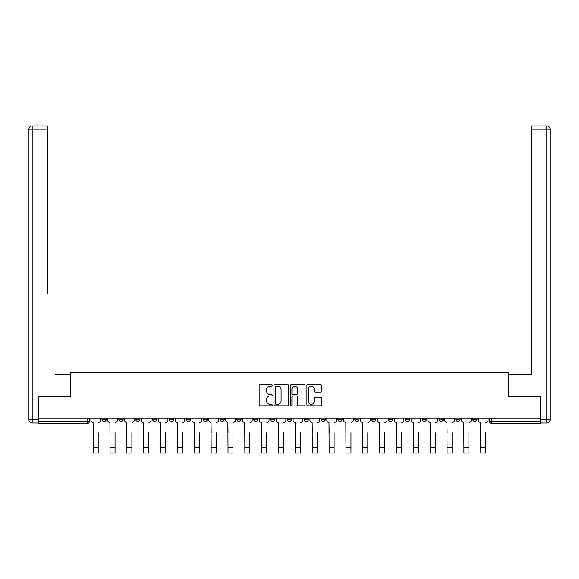 <?xml version="1.0" encoding="UTF-8"?>
<svg xmlns="http://www.w3.org/2000/svg" width="579" height="579" viewBox="0 0 579 579"><rect width="100%" height="100%" fill="white"/><g stroke="black" fill="none" stroke-linecap="round" stroke-linejoin="round"><path stroke-width="0.87" d="M272.217 385.368A0.745 0.745 0 0 0 271.471 384.622L260.21 384.622A1.064 1.064 0 0 0 259.146 385.686L259.146 404.772A1.064 1.064 0 0 0 260.21 405.828L271.471 405.828A0.745 0.745 0 0 0 272.217 405.09A0.745 0.745 0 0 0 271.471 404.345L270.017 404.345A3.394 3.394 0 0 1 266.622 400.95L266.622 399.365A3.394 3.394 0 0 1 270.017 395.971L271.471 395.971A0.745 0.745 0 0 0 272.217 395.225A0.745 0.745 0 0 0 271.471 394.487L270.017 394.487A3.394 3.394 0 0 1 266.622 391.093L266.622 389.501A3.394 3.394 0 0 1 270.017 386.106L271.471 386.106A0.745 0.745 0 0 0 272.217 385.368M455.854 419.21L455.854 418.016L455.854 419.21A2.164 2.164 0 0 0 458.018 421.367A2.164 2.164 0 0 1 455.854 419.21L460.175 419.21A2.164 2.164 0 0 1 458.018 421.367M270.487 418.016L270.487 419.21L274.808 419.21A2.164 2.164 0 0 1 272.651 421.367A2.164 2.164 0 0 1 270.487 419.21L270.487 418.016M253.638 418.016L253.638 419.21L257.959 419.21A2.164 2.164 0 0 1 255.795 421.367A2.164 2.164 0 0 1 253.638 419.21L253.638 418.016M169.379 419.21L169.379 418.016L169.379 419.21A2.164 2.164 0 0 0 171.536 421.367A2.164 2.164 0 0 1 169.379 419.21L173.7 419.21A2.164 2.164 0 0 1 171.536 421.367M135.674 418.016L135.674 419.21L139.995 419.21A2.164 2.164 0 0 1 137.838 421.367A2.164 2.164 0 0 1 135.674 419.21L135.674 418.016M118.825 419.21L118.825 418.016L118.825 419.21A2.164 2.164 0 0 0 120.982 421.367A2.164 2.164 0 0 1 118.825 419.21L123.146 419.21A2.164 2.164 0 0 1 120.982 421.367A2.164 2.164 0 0 0 123.146 419.21A2.164 2.164 0 0 1 120.982 421.367M101.976 419.21L101.976 418.016L101.976 419.21A2.164 2.164 0 0 0 104.133 421.367A2.164 2.164 0 0 1 101.976 419.21L106.297 419.21A2.164 2.164 0 0 1 104.133 421.367A2.164 2.164 0 0 0 106.297 419.21A2.164 2.164 0 0 1 104.133 421.367M320.491 392.099A1.064 1.064 0 0 0 321.548 391.042L321.548 385.686A1.064 1.064 0 0 0 320.491 384.622L307.977 384.622A1.064 1.064 0 0 0 306.913 385.686L306.913 404.772A1.064 1.064 0 0 0 307.977 405.828L320.491 405.828A1.064 1.064 0 0 0 321.548 404.772L321.548 398.301A1.064 1.064 0 0 0 320.491 397.245L315.135 397.245A1.064 1.064 0 0 0 314.071 398.301L314.071 401.508A2.837 2.837 0 0 1 311.234 404.345A2.837 2.837 0 0 1 308.397 401.508L308.397 388.943A2.837 2.837 0 0 1 311.234 386.106A2.837 2.837 0 0 1 314.071 388.943L314.071 391.042A1.064 1.064 0 0 0 315.135 392.099L320.491 392.099M38.352 418.016L38.352 396.521L70.537 396.521L70.537 372.435L508.463 372.435L508.463 396.521L540.648 396.521L540.648 418.016L38.352 418.016L38.352 421.367L89.441 421.367L89.441 418.016M288.574 385.686A1.064 1.064 0 0 0 287.51 384.622L275.003 384.622A1.064 1.064 0 0 0 273.939 385.686L273.939 404.772A1.064 1.064 0 0 0 275.003 405.828L287.51 405.828A1.064 1.064 0 0 0 288.574 404.772L288.574 385.686M291.49 384.622L303.997 384.622A1.064 1.064 0 0 1 305.061 385.686L305.061 404.772A1.064 1.064 0 0 1 303.997 405.828L298.648 405.828A1.064 1.064 0 0 1 297.584 404.772L297.584 397.028A1.064 1.064 0 0 0 296.528 395.971L292.974 395.971A1.064 1.064 0 0 0 291.91 397.028L291.91 405.09A0.745 0.745 0 0 1 291.172 405.828A0.745 0.745 0 0 1 290.426 405.09L290.426 385.686A1.064 1.064 0 0 1 291.49 384.622M489.559 418.016L489.559 421.367L540.648 421.367L540.648 423.531L491.716 423.531A2.164 2.164 0 0 1 489.559 421.367L489.559 418.016M540.648 418.016L540.648 421.367M89.441 421.367A2.164 2.164 0 0 1 87.284 423.531A2.164 2.164 0 0 0 89.441 421.367A2.164 2.164 0 0 1 87.284 423.531L38.352 423.531L38.352 421.367M477.024 418.016L477.024 419.21A2.164 2.164 0 0 1 474.867 421.367A2.164 2.164 0 0 1 472.703 419.21L477.024 419.21M472.703 418.016L472.703 419.21M460.175 418.016L460.175 419.21L460.175 418.016M443.326 418.016L443.326 419.21A2.164 2.164 0 0 1 441.162 421.367A2.164 2.164 0 0 1 439.005 419.21L443.326 419.21A2.164 2.164 0 0 1 441.162 421.367A2.164 2.164 0 0 0 443.326 419.21L443.326 418.016M439.005 418.016L439.005 419.21M426.47 418.016L426.47 419.21A2.164 2.164 0 0 1 424.313 421.367A2.164 2.164 0 0 1 422.149 419.21L426.47 419.21L426.47 418.016M422.149 418.016L422.149 419.21M409.621 418.016L409.621 419.21A2.164 2.164 0 0 1 407.464 421.367A2.164 2.164 0 0 1 405.3 419.21L409.621 419.21M405.3 418.016L405.3 419.21M392.772 418.016L392.772 419.21A2.164 2.164 0 0 1 390.608 421.367A2.164 2.164 0 0 1 388.451 419.21L392.772 419.21L392.772 418.016M388.451 418.016L388.451 419.21M375.916 418.016L375.916 419.21A2.164 2.164 0 0 1 373.759 421.367A2.164 2.164 0 0 1 371.595 419.21L375.916 419.21L375.916 418.016M371.595 418.016L371.595 419.21M359.067 418.016L359.067 419.21A2.164 2.164 0 0 1 356.903 421.367A2.164 2.164 0 0 1 354.746 419.21L359.067 419.21M354.746 418.016L354.746 419.21M342.218 418.016L342.218 419.21A2.164 2.164 0 0 1 340.054 421.367A2.164 2.164 0 0 1 337.897 419.21L342.218 419.21M337.897 418.016L337.897 419.21M325.362 418.016L325.362 419.21A2.164 2.164 0 0 1 323.205 421.367A2.164 2.164 0 0 1 321.041 419.21A2.164 2.164 0 0 0 323.205 421.367M321.041 418.016L321.041 419.21L325.362 419.21M308.513 418.016L308.513 419.21A2.164 2.164 0 0 1 306.349 421.367A2.164 2.164 0 0 1 304.192 419.21L308.513 419.21L308.513 418.016M304.192 418.016L304.192 419.21M291.664 418.016L291.664 419.21A2.164 2.164 0 0 1 289.5 421.367A2.164 2.164 0 0 1 287.336 419.21L291.664 419.21A2.164 2.164 0 0 1 289.5 421.367A2.164 2.164 0 0 0 291.664 419.21L291.664 418.016M287.336 418.016L287.336 419.21M274.808 418.016L274.808 419.21M257.959 418.016L257.959 419.21L257.959 418.016M241.103 418.016L241.103 419.21A2.164 2.164 0 0 1 238.946 421.367A2.164 2.164 0 0 1 236.782 419.21L241.103 419.21L241.103 418.016M236.782 418.016L236.782 419.21M224.254 418.016L224.254 419.21A2.164 2.164 0 0 1 222.097 421.367A2.164 2.164 0 0 1 219.933 419.21L224.254 419.21M219.933 418.016L219.933 419.21M207.405 418.016L207.405 419.21A2.164 2.164 0 0 1 205.241 421.367A2.164 2.164 0 0 1 203.084 419.21L207.405 419.21M203.084 418.016L203.084 419.21M190.549 418.016L190.549 419.21A2.164 2.164 0 0 1 188.392 421.367A2.164 2.164 0 0 1 186.228 419.21L190.549 419.21A2.164 2.164 0 0 1 188.392 421.367A2.164 2.164 0 0 0 190.549 419.21M186.228 418.016L186.228 419.21M173.7 418.016L173.7 419.21M156.851 418.016L156.851 419.21A2.164 2.164 0 0 1 154.687 421.367A2.164 2.164 0 0 1 152.53 419.21L156.851 419.21A2.164 2.164 0 0 1 154.687 421.367A2.164 2.164 0 0 0 156.851 419.21L156.851 418.016M152.53 418.016L152.53 419.21M139.995 418.016L139.995 419.21L139.995 418.016M123.146 418.016L123.146 419.21L123.146 418.016M106.297 418.016L106.297 419.21L106.297 418.016M276.169 386.106A0.745 0.745 0 0 0 275.423 386.852L275.423 403.606A0.745 0.745 0 0 0 276.169 404.345L277.703 404.345A3.394 3.394 0 0 0 281.097 400.95L281.097 389.501A3.394 3.394 0 0 0 277.703 386.106L276.169 386.106M297.584 389.001A2.837 2.837 0 0 0 294.747 386.164A2.837 2.837 0 0 0 291.91 389.001L291.91 393.423A1.064 1.064 0 0 0 292.974 394.487L296.528 394.487A1.064 1.064 0 0 0 297.584 393.423L297.584 389.001M90.903 420.289L90.903 418.016L90.903 420.289A2.164 2.164 0 0 0 93.06 422.446L93.226 432.708M93.06 422.446L93.226 453.075L98.191 453.075L98.191 432.708M100.514 420.289L100.514 418.016L100.514 420.289A2.164 2.164 0 0 1 98.358 422.446M98.191 453.075L93.226 453.075M107.752 420.289L107.752 418.016L107.752 420.289A2.164 2.164 0 0 0 109.916 422.446L110.075 432.708M109.916 422.446L110.075 453.075L115.047 453.075L115.047 432.708M117.363 420.289L117.363 418.016L117.363 420.289A2.164 2.164 0 0 1 115.207 422.446M124.601 420.289L124.601 418.016L124.601 420.289A2.164 2.164 0 0 0 126.765 422.446L126.924 432.708M126.765 422.446L126.924 453.075L131.896 453.075L131.896 432.708M134.219 420.289L134.219 418.016L134.219 420.289A2.164 2.164 0 0 1 132.055 422.446M38.026 419.746L38.026 422.988L32.192 422.988A3.242 3.242 0 0 1 28.95 419.746L28.95 129.168L32.192 129.168L32.192 125.925L47.637 125.925L47.637 129.168L32.192 129.168L32.192 419.746L38.026 419.746L38.026 396.521L70.428 396.521L70.428 374.381L55.092 374.381M47.637 129.168L47.637 293.365M32.192 125.925A3.242 3.242 0 0 0 28.95 129.168A3.242 3.242 0 0 1 32.192 125.925M523.908 374.381L531.363 374.381L531.363 125.925L546.808 125.925L531.363 125.925M540.974 419.746L546.808 419.746L546.808 129.168L550.05 129.168A3.242 3.242 0 0 0 546.808 125.925A3.242 3.242 0 0 1 550.05 129.168A3.242 3.242 0 0 0 546.808 125.925A3.242 3.242 0 0 1 550.05 129.168L550.05 419.746A3.242 3.242 0 0 1 546.808 422.988L540.974 422.988L540.974 396.521L508.572 396.521L508.572 374.381L531.363 374.381L531.363 293.365M546.808 422.988A3.242 3.242 0 0 0 550.05 419.746L546.808 419.746L546.808 422.988M115.047 453.075L110.075 453.075M131.896 453.075L126.924 453.075M141.457 420.289L141.457 418.016L141.457 420.289A2.164 2.164 0 0 0 143.614 422.446L143.78 432.708M143.614 422.446L143.78 453.075L148.745 453.075L148.745 432.708M151.068 420.289L151.068 418.016L151.068 420.289A2.164 2.164 0 0 1 148.912 422.446M158.306 420.289L158.306 418.016L158.306 420.289A2.164 2.164 0 0 0 160.47 422.446L160.629 432.708M160.47 422.446L160.629 453.075L165.601 453.075L165.601 432.708M167.917 420.289L167.917 418.016L167.917 420.289A2.164 2.164 0 0 1 165.76 422.446M175.155 420.289L175.155 418.016L175.155 420.289A2.164 2.164 0 0 0 177.319 422.446L177.478 432.708M177.319 422.446L177.478 453.075L182.45 453.075L182.45 432.708M184.773 420.289L184.773 418.016L184.773 420.289A2.164 2.164 0 0 1 182.609 422.446M148.745 453.075L143.78 453.075M165.601 453.075L160.629 453.075M182.45 453.075L177.478 453.075M192.011 420.289L192.011 418.016L192.011 420.289A2.164 2.164 0 0 0 194.168 422.446L194.334 432.708M194.168 422.446L194.334 453.075L199.299 453.075L199.299 432.708M201.622 420.289L201.622 418.016L201.622 420.289A2.164 2.164 0 0 1 199.466 422.446M199.299 453.075L194.334 453.075M208.86 420.289L208.86 418.016L208.86 420.289A2.164 2.164 0 0 0 211.024 422.446L211.183 432.708M211.024 422.446L211.183 453.075L216.155 453.075L216.155 432.708M218.478 420.289L218.478 418.016L218.478 420.289A2.164 2.164 0 0 1 216.314 422.446M216.155 453.075L211.183 453.075M225.716 420.289L225.716 418.016L225.716 420.289A2.164 2.164 0 0 0 227.873 422.446L228.032 432.708M227.873 422.446L228.032 453.075L233.004 453.075L233.004 432.708M235.327 420.289L235.327 418.016L235.327 420.289A2.164 2.164 0 0 1 233.163 422.446M233.004 453.075L228.032 453.075M242.565 420.289L242.565 418.016L242.565 420.289A2.164 2.164 0 0 0 244.722 422.446L244.888 432.708M244.722 422.446L244.888 453.075L249.853 453.075L249.853 432.708M252.176 420.289L252.176 418.016L252.176 420.289A2.164 2.164 0 0 1 250.019 422.446M249.853 453.075L244.888 453.075M259.414 420.289L259.414 418.016L259.414 420.289A2.164 2.164 0 0 0 261.578 422.446L261.737 432.708M261.578 422.446L261.737 453.075L266.709 453.075L266.709 432.708M269.032 420.289L269.032 418.016L269.032 420.289A2.164 2.164 0 0 1 266.868 422.446M266.709 453.075L261.737 453.075M276.27 420.289L276.27 418.016L276.27 420.289A2.164 2.164 0 0 0 278.427 422.446L278.593 432.708M278.427 422.446L278.593 453.075L283.558 453.075L283.558 432.708M285.881 420.289L285.881 418.016L285.881 420.289A2.164 2.164 0 0 1 283.717 422.446M283.558 453.075L278.593 453.075M293.119 420.289L293.119 418.016L293.119 420.289A2.164 2.164 0 0 0 295.283 422.446L295.442 432.708M295.283 422.446L295.442 453.075L300.407 453.075L300.407 432.708M302.73 420.289L302.73 418.016L302.73 420.289A2.164 2.164 0 0 1 300.573 422.446M300.407 453.075L295.442 453.075M309.968 420.289L309.968 418.016L309.968 420.289A2.164 2.164 0 0 0 312.132 422.446L312.291 432.708M312.132 422.446L312.291 453.075L317.263 453.075L317.263 432.708M319.586 420.289L319.586 418.016L319.586 420.289A2.164 2.164 0 0 1 317.422 422.446M317.263 453.075L312.291 453.075M326.824 420.289L326.824 418.016L326.824 420.289A2.164 2.164 0 0 0 328.981 422.446L329.147 432.708M328.981 422.446L329.147 453.075L334.112 453.075L334.112 432.708M336.435 420.289L336.435 418.016L336.435 420.289A2.164 2.164 0 0 1 334.278 422.446M334.112 453.075L329.147 453.075M343.673 420.289L343.673 418.016L343.673 420.289A2.164 2.164 0 0 0 345.837 422.446L345.996 432.708M345.837 422.446L345.996 453.075L350.968 453.075L350.968 432.708M353.284 420.289L353.284 418.016L353.284 420.289A2.164 2.164 0 0 1 351.127 422.446M350.968 453.075L345.996 453.075M360.522 420.289L360.522 418.016L360.522 420.289A2.164 2.164 0 0 0 362.686 422.446L362.845 432.708M362.686 422.446L362.845 453.075L367.817 453.075L367.817 432.708M370.14 420.289L370.14 418.016L370.14 420.289A2.164 2.164 0 0 1 367.976 422.446M367.817 453.075L362.845 453.075M377.378 420.289L377.378 418.016L377.378 420.289A2.164 2.164 0 0 0 379.534 422.446L379.701 432.708M379.534 422.446L379.701 453.075L384.666 453.075L384.666 432.708M386.989 420.289L386.989 418.016L386.989 420.289A2.164 2.164 0 0 1 384.832 422.446M384.666 453.075L379.701 453.075M394.227 420.289L394.227 418.016L394.227 420.289A2.164 2.164 0 0 0 396.391 422.446L396.55 432.708M396.391 422.446L396.55 453.075L401.522 453.075L401.522 432.708M403.845 420.289L403.845 418.016L403.845 420.289A2.164 2.164 0 0 1 401.681 422.446M401.522 453.075L396.55 453.075M411.083 420.289L411.083 418.016L411.083 420.289A2.164 2.164 0 0 0 413.24 422.446L413.399 432.708M413.24 422.446L413.399 453.075L418.371 453.075L418.371 432.708M420.694 420.289L420.694 418.016L420.694 420.289A2.164 2.164 0 0 1 418.53 422.446M418.371 453.075L413.399 453.075M427.932 420.289L427.932 418.016L427.932 420.289A2.164 2.164 0 0 0 430.088 422.446L430.255 432.708M430.088 422.446L430.255 453.075L435.22 453.075L435.22 432.708M437.543 420.289L437.543 418.016L437.543 420.289A2.164 2.164 0 0 1 435.386 422.446M435.22 453.075L430.255 453.075M444.781 420.289L444.781 418.016L444.781 420.289A2.164 2.164 0 0 0 446.945 422.446L447.104 432.708M446.945 422.446L447.104 453.075L452.076 453.075L452.076 432.708M454.399 420.289L454.399 418.016L454.399 420.289A2.164 2.164 0 0 1 452.235 422.446M452.076 453.075L447.104 453.075M461.637 420.289L461.637 418.016L461.637 420.289A2.164 2.164 0 0 0 463.793 422.446L463.953 432.708M463.793 422.446L463.953 453.075L468.925 453.075L468.925 432.708M471.248 420.289L471.248 418.016L471.248 420.289A2.164 2.164 0 0 1 469.084 422.446M468.925 453.075L463.953 453.075M478.486 420.289L478.486 418.016L478.486 420.289A2.164 2.164 0 0 0 480.642 422.446L480.809 432.708M480.642 422.446L480.809 453.075L485.774 453.075L485.774 432.708M488.097 420.289L488.097 418.016L488.097 420.289A2.164 2.164 0 0 1 485.94 422.446M485.774 453.075L480.809 453.075M87.284 418.016L87.284 423.531M491.716 418.016L491.716 423.531M98.191 447.618L93.226 447.618M32.192 422.988L32.192 419.746L28.95 419.746M546.808 125.925L546.808 129.168L531.363 129.168M115.047 447.618L110.075 447.618M131.896 447.618L126.924 447.618M148.745 447.618L143.78 447.618M165.601 447.618L160.629 447.618M182.45 447.618L177.478 447.618M199.299 447.618L194.334 447.618M216.155 447.618L211.183 447.618M233.004 447.618L228.032 447.618M249.853 447.618L244.888 447.618M266.709 447.618L261.737 447.618M283.558 447.618L278.593 447.618M300.407 447.618L295.442 447.618M317.263 447.618L312.291 447.618M334.112 447.618L329.147 447.618M350.968 447.618L345.996 447.618M367.817 447.618L362.845 447.618M384.666 447.618L379.701 447.618M401.522 447.618L396.55 447.618M418.371 447.618L413.399 447.618M435.22 447.618L430.255 447.618M452.076 447.618L447.104 447.618M468.925 447.618L463.953 447.618M485.774 447.618L480.809 447.618"/></g></svg>
